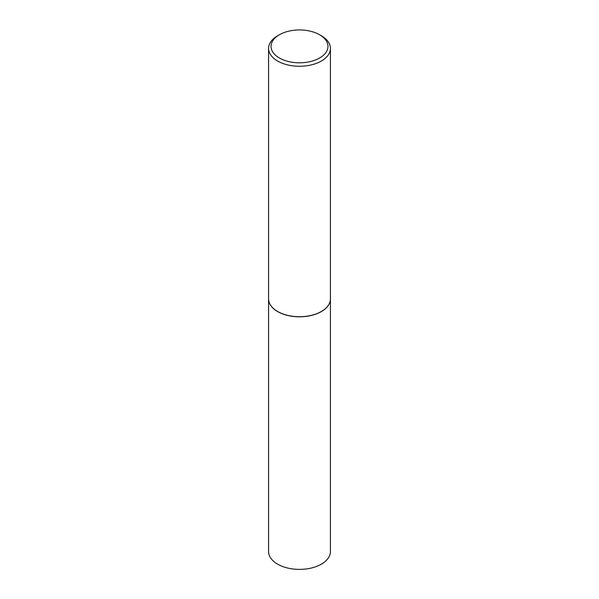 <?xml version="1.0" encoding="UTF-8"?>
<svg xmlns="http://www.w3.org/2000/svg" width="599" height="599" viewBox="0 0 599 599"><rect width="100%" height="100%" fill="white"/><g stroke="black" fill="none" stroke-linecap="round" stroke-linejoin="round"><path stroke-width="0.9" d="M268.569 298.908A30.931 17.858 0 0 0 268.569 298.961L268.569 551.537A30.931 17.858 0 0 0 277.629 564.161A30.931 17.858 0 0 0 311.338 568.032A30.931 17.858 0 0 0 330.431 551.537L330.431 298.961A30.931 17.858 0 0 0 330.431 298.908M268.569 298.961A30.931 17.858 0 0 0 277.629 311.585A30.931 17.858 0 0 0 311.338 315.456A30.931 17.858 0 0 0 330.431 298.961M279.374 34.764A28.46 16.428 0 0 0 279.374 57.998A28.46 16.428 0 0 0 319.626 57.998A28.46 16.428 0 0 0 319.626 34.764A28.46 16.428 0 0 0 279.374 34.764L277.629 35.775A30.931 17.858 0 0 0 268.569 48.399L268.569 298.856A30.931 17.858 0 0 0 277.629 311.487L277.711 311.532A30.811 17.79 0 0 0 321.289 311.532A30.811 17.79 0 0 0 321.334 311.51M277.711 311.532L277.629 311.487A30.931 17.858 0 0 0 321.371 311.487A30.931 17.858 0 0 0 330.431 298.856L330.431 48.399A30.931 17.858 0 0 0 321.371 35.775L319.626 34.764L321.371 35.775M268.569 48.399A30.931 17.858 0 0 0 277.629 61.031A30.931 17.858 0 0 0 311.338 64.902A30.931 17.858 0 0 0 330.431 48.399"/></g></svg>
